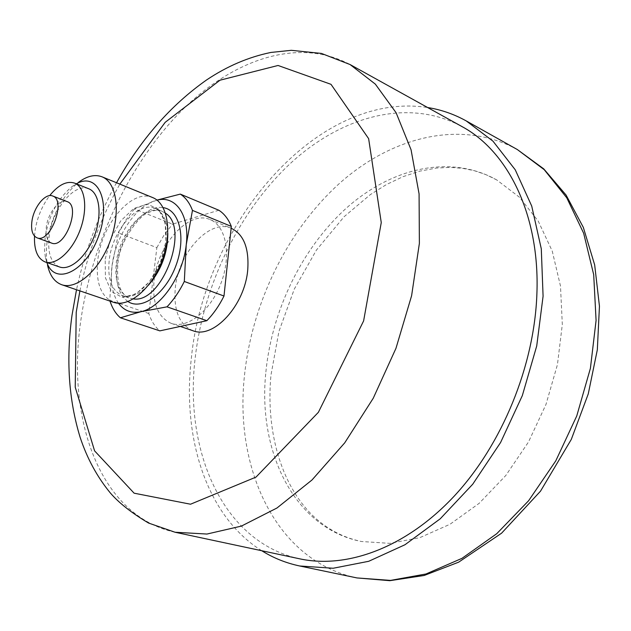 <?xml version="1.0" encoding="UTF-8"?>
<svg xmlns="http://www.w3.org/2000/svg" width="631" height="631" viewBox="0 0 631 631"><rect width="100%" height="100%" fill="white"/><g stroke="black" fill="none" stroke-linecap="round" stroke-linejoin="round"><path stroke-width="0.47" stroke-dasharray="3.15 2.37" d="M192.905 330.715C179.22 324.594 173.359 310.247 175.323 287.657C178.581 252.613 209.815 218.413 231.246 228.28M261.739 550.729C206.203 516.008 182.154 437.583 191.303 358.653C203.868 225.401 316.312 90.32 427.613 107.522M299.954 558.877C222.364 542.25 183.96 450.502 195.192 357.919C203.537 285.149 238.747 211.953 289.803 163.973C340.803 116.577 407.752 97.332 461.789 126.468M265.872 372.014C271.969 309.845 302.47 247.313 347.121 207.457C391.733 168.027 450.108 153.948 496.692 179.898L519.368 197.156L538.235 221.11L552.243 251.099L560.486 286.04L562.316 324.46L557.441 364.6L545.973 404.463L528.447 442.063L505.77 475.537L479.166 503.317L450.013 524.258L419.757 537.683L389.792 543.362L361.358 541.493C293.92 528.084 257.503 451.11 265.872 372.014M148.821 313.52L109.747 300.238L112.042 265.604L118.573 233.052L156.859 247.636L148.821 313.52C151.227 320.982 154.903 326.763 159.848 330.865M218.854 210.249L172.555 224.147L134.379 208.924L156.977 200.09M156.859 247.636L164.052 235.032L172.555 224.147M154.13 279.998C157.608 244.583 188.89 209.807 210.139 219.612C226.095 225.795 231.632 255.09 221.11 282.877C210.801 310.744 187.391 329.208 171.293 323.395C157.734 317.298 152.008 302.833 154.13 279.998M118.478 303.227C112.247 293.991 110.102 281.45 112.042 265.604C115.481 237.035 135.192 206.716 154.784 200.784L157.056 200.145M51.584 243.077C47.041 240.908 45.306 235.387 46.378 226.505C48.169 212.458 59.85 198.276 67.107 201.597M34.516 236.112L35.131 230.244C37.284 217.238 42.127 205.706 49.668 195.642M59.519 266.968C50.669 262.811 47.262 252.29 49.297 235.41C52.633 208.987 74.758 182.312 88.782 188.787M113.454 302.281C100.605 296.412 95.423 282.033 97.892 259.144C101.906 223.634 132.478 188.212 152.647 197.558M46.883 262.551L45.424 257.527L44.501 250.673L45.187 236.735C49.123 214.974 58.052 198.276 71.95 186.65L76.351 183.818M71.95 186.65L78.615 182.233C62.288 195.87 51.829 215.408 47.246 240.845C45.937 249.868 46.039 258 47.546 265.233L45.424 257.527M134.379 208.924L125.845 220.124L118.573 233.052M109.747 300.238L110.015 301.113M79.885 290.883C87.693 253.236 101.015 217.64 119.843 184.118M175.047 532.241C99.532 515.898 66.31 419.15 80.736 321.013C91.661 243.803 128.393 165.425 179.803 112.484C231.127 60.197 297.422 36.298 350.087 64.551M356.98 577.933C275.913 560.951 234.211 468.439 244.457 375.729C251.974 302.983 287.468 230.205 339.762 183.148C392.001 136.667 461.166 118.896 517.317 149.539M127.998 301.571C118.699 294.748 115.047 282.286 117.043 264.2C120.371 234.432 144.625 204.034 163.153 207.646M105.18 259.089L110.622 238.865L120.75 220.889L133.725 208.49L147.157 204.152L158.436 208.971L165.204 222.293L165.914 241.61L160.29 262.922L149.5 281.71L135.87 294.007L122.288 297.422L111.482 291.546L105.44 277.829L105.18 259.089M148.459 285.188C139.206 294.63 130.491 298.108 122.311 295.616C111.632 290.717 107.278 278.76 109.266 259.751C112.539 230.11 138.11 200.65 154.958 208.404C162.759 211.89 167.049 220.235 167.822 233.438M133.449 298.905L129.505 298.1C118.778 293.186 114.392 281.26 116.333 262.322C119.535 232.776 145.106 203.482 162.009 211.251L165.511 213.239M116.538 182.761C113.864 187.123 100.266 213.743 94.09 230.757C86.652 250.065 80.792 269.729 76.501 289.739M496.692 179.898L485.696 174.535L474.26 170.678L462.428 168.303L450.297 167.381L436.526 168.043L419.741 171.151L402.964 176.696L386.409 184.567L370.318 194.624L344.116 216.709L316.391 250.128L294.33 289.014L278.926 331.433L270.936 375.319C265.848 430.547 280.692 483.764 312.069 514.935C326.006 528.581 342.436 537.431 361.358 541.493M171.293 323.395L180.285 326.44M210.139 219.612L231.143 228.241M154.958 208.404C165.432 211.559 170.63 236.01 161.236 260.469C152.26 285.094 132.281 300.111 122.311 295.616L129.505 298.1C120.261 294.448 116.396 282.925 117.91 263.529C118.999 240.955 141.107 214.295 147.094 213.317C152.923 210.241 157.892 209.555 162.009 211.251L154.958 208.404"/><path stroke-width="0.95" d="M231.143 228.241L231.246 228.28C243.669 234.306 249.166 248.093 247.746 269.658C245.017 305.223 213.491 339.375 192.905 330.715L180.285 326.44M31.936 221.173C30.816 230.11 32.512 235.655 37.016 237.816C50.243 243.881 66.626 200.114 52.665 195.996C45.471 192.692 33.79 207.031 31.936 221.173M427.613 107.522C441.116 109.668 454.005 114.14 466.293 120.955L492.992 141.186L515.243 169.794L531.728 206.085L541.288 248.811L543.086 296.191L536.721 345.969L522.326 395.613L500.588 442.505L472.706 484.237L440.241 518.792L404.976 544.742L368.717 561.29L333.152 568.255L299.733 565.991C285.993 563.065 273.326 557.978 261.739 550.729M175.047 532.241L206.96 534.047L241.397 526.096L276.97 508.002L312.014 479.97L344.715 442.852L373.244 398.24L395.968 348.32L411.601 295.75L419.378 243.369L419.079 193.906L411.057 149.744L396.102 112.744L375.342 84.136L350.087 64.551L461.789 126.468C507.734 151.054 539.884 214.516 536.91 293.376C534.52 365.594 502.118 444.681 454.115 496.226C405.962 547.732 346.971 568.988 299.954 558.877L175.047 532.241L148.577 523.06C131.69 513.003 118.928 502.946 110.283 492.906C97.119 476.862 87.07 458.335 80.137 437.338C68.653 399.746 65.947 359.039 72.021 315.2L76.501 289.739M156.977 200.09L180.316 194.111L218.854 210.249C224.226 213.672 228.383 219.06 231.332 226.411L192.463 210.399C189.639 202.945 185.593 197.519 180.316 194.111M206.842 320.69L167.002 306.84L141.044 311.667L120.403 317.779L159.848 330.865L206.842 320.69C213.483 313.891 219.194 305.672 223.997 296.026L231.332 226.411M157.056 200.145C175.757 195.089 189.955 215.321 186.232 244.789C183.187 275.321 160.913 307.794 141.044 311.667C131.627 313.646 124.102 310.831 118.478 303.227M52.665 195.996L67.107 201.597C81.186 205.769 64.938 249.174 51.584 243.077L37.016 237.816M49.668 195.642C58.399 184.804 66.72 180.632 74.616 183.124C85.295 187.139 88.064 208.956 80.074 230.094C72.226 251.288 55.804 265.919 45.117 261.936C37.529 258.631 33.995 250.018 34.516 236.112M74.616 183.124L88.782 188.787C99.54 192.834 102.451 214.54 94.516 235.497C86.739 256.517 70.293 270.975 59.519 266.968L45.117 261.936M102.064 176.83L152.647 197.558C167.838 203.411 172.61 232.673 161.986 260.753C151.566 288.903 128.756 307.841 113.454 302.281L61.688 284.707C76.58 290.15 99.335 270.352 110.086 241.326C121.034 212.371 116.869 182.501 102.064 176.83C94.95 174.156 87.133 175.954 78.615 182.233M76.351 183.818C97.86 171.356 111.703 201.92 98.31 236.917C85.43 272.111 54.929 286.08 46.883 262.551M47.546 265.233C49.849 275.558 54.566 282.049 61.688 284.707M192.463 210.399L186.232 244.789L184.307 281.473L223.997 296.026M110.015 301.113C112.31 308.275 115.773 313.828 120.403 317.779M167.002 306.84C173.659 299.828 179.425 291.364 184.307 281.473M119.843 184.118L165.188 122.319L219.974 80.208L278.05 65.474L330.999 84.325L368.638 138.654L381.258 222.585L363.614 320.911L318.379 412.311L256.028 477.083L190.523 504.216L134.119 493.19L94.595 450.873L75.231 387.213L76.217 312.282L79.885 290.883M466.293 120.955L517.317 149.539L544.23 169.692L566.78 197.826L583.651 233.233L593.7 274.682L596.082 320.438L590.403 368.346L576.75 415.979L555.769 460.875L528.604 500.746L496.763 533.692L461.963 558.356L425.996 573.981L390.51 580.402L356.98 577.933L299.733 565.991M163.153 207.646C179.677 209.752 186.374 238.163 175.82 265.927C165.551 293.801 141.849 310.831 127.998 301.571M167.822 233.438C167.72 253.063 161.268 270.313 148.459 285.188M165.511 213.239C190.27 228.383 162.064 303.732 133.449 298.905M350.087 64.551L321.439 53.43L291.309 50.314L270.904 52.444C248.472 57.066 227.018 66.247 206.534 79.987C170.599 105.322 140.595 139.585 116.538 182.761M517.317 149.539L543.725 168.856L566.086 195.066L583.344 227.42L594.67 264.902L599.45 306.209L597.328 349.779L588.273 393.862L571.292 439.428L540.522 491.155L501.598 533.171L458.642 562.174L424.15 575.48L389.824 580.686L356.98 577.933"/></g></svg>
